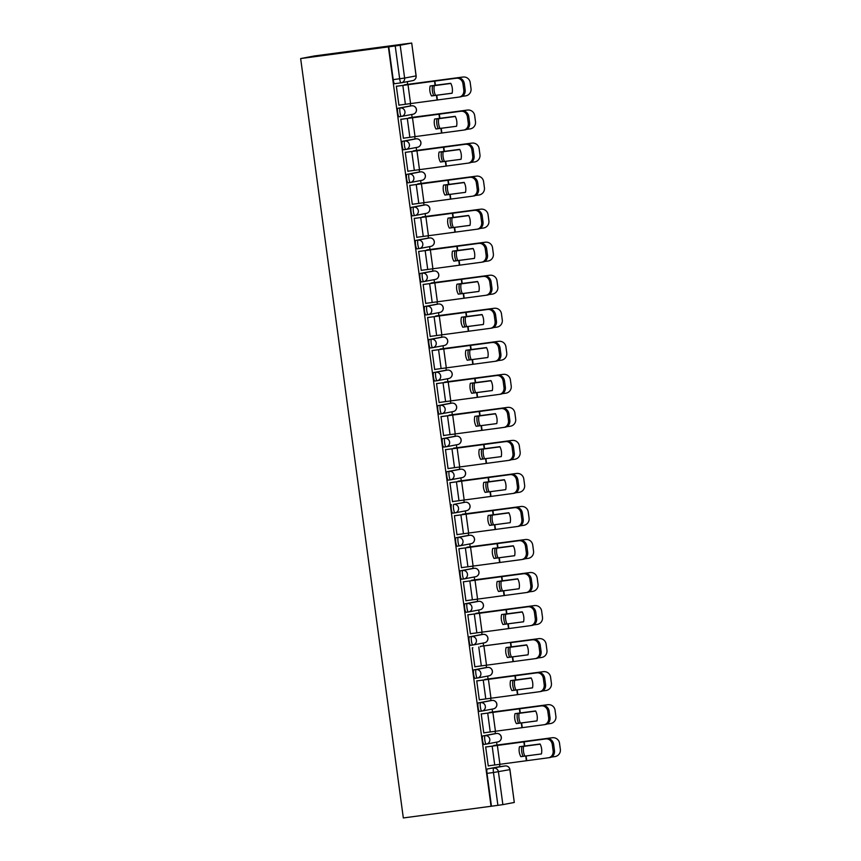 <?xml version="1.0" encoding="UTF-8"?>
<svg xmlns="http://www.w3.org/2000/svg" width="861" height="861" viewBox="0 0 861 861"><rect width="100%" height="100%" fill="white"/><g stroke="black" fill="none" stroke-linecap="round" stroke-linejoin="round"><path stroke-width="1.29" d="M494.225 733.776L482.784 735.951A4.273 0.818 82.4 0 0 482.547 740.331A4.273 0.818 82.4 0 0 483.925 744.421L486.196 744.119A4.273 0.818 -97.6 0 1 486.207 744.119A4.273 0.818 -97.6 0 1 484.829 740.029A4.273 0.818 -97.6 0 1 485.066 735.638L496.506 733.475A4.273 0.818 -97.6 0 1 496.517 733.475A4.273 0.818 -97.6 0 1 496.528 733.464L494.236 733.776A4.273 0.818 82.4 0 0 494.225 733.776L496.517 733.475A4.273 4.197 -100.7 0 1 501.242 737.156A4.273 4.197 -100.7 0 1 497.873 741.902A4.273 4.273 0 0 0 501.306 737.027A4.273 4.273 0 0 0 496.517 733.475M489.758 700.746L478.318 702.91A4.273 0.818 82.4 0 0 478.081 707.301A4.273 0.818 82.4 0 0 479.459 711.38L481.729 711.078A4.273 0.818 -97.6 0 1 481.74 711.078A4.273 0.818 -97.6 0 1 480.363 706.999A4.273 0.818 -97.6 0 1 480.599 702.608L492.04 700.434A4.273 0.818 -97.6 0 1 492.051 700.434A4.273 0.818 -97.6 0 1 492.061 700.434L489.769 700.736A4.273 0.818 82.4 0 0 489.758 700.746L492.051 700.434A4.273 4.197 -100.7 0 1 496.775 704.115A4.273 4.197 -100.7 0 1 493.407 708.872A4.273 4.273 0 0 0 496.84 703.997A4.273 4.273 0 0 0 492.051 700.434M485.292 667.705L473.851 669.88A4.273 0.818 82.4 0 0 473.615 674.26A4.273 0.818 82.4 0 0 474.992 678.35L477.263 678.048A4.273 0.818 -97.6 0 1 477.274 678.048A4.273 0.818 -97.6 0 1 475.896 673.959A4.273 0.818 -97.6 0 1 476.133 669.567L487.574 667.404A4.273 0.818 -97.6 0 1 487.584 667.404A4.273 0.818 -97.6 0 1 487.595 667.404L485.303 667.705A4.273 0.818 82.4 0 0 485.292 667.705L487.584 667.404A4.273 4.197 -100.7 0 1 492.309 671.085A4.273 4.197 -100.7 0 1 488.94 675.831A4.273 4.273 0 0 0 492.374 670.956A4.273 4.273 0 0 0 487.584 667.404M480.825 634.675L469.385 636.839A4.273 0.818 82.4 0 0 469.148 641.23A4.273 0.818 82.4 0 0 470.515 645.309A4.273 0.818 82.4 0 0 470.526 645.309L472.797 645.007A4.273 0.818 -97.6 0 1 472.807 645.007A4.273 0.818 -97.6 0 1 471.43 640.928A4.273 0.818 -97.6 0 1 471.667 636.537L483.107 634.363A4.273 0.818 -97.6 0 1 483.118 634.363L480.836 634.665A4.273 0.818 82.4 0 0 480.825 634.675L483.118 634.363A4.273 4.197 -100.7 0 1 487.843 638.044A4.273 4.197 -100.7 0 1 484.474 642.801A4.273 4.273 0 0 0 487.907 637.926A4.273 4.273 0 0 0 483.118 634.363M476.359 601.635L464.918 603.809A4.273 0.818 82.4 0 0 464.682 608.189A4.273 0.818 82.4 0 0 466.049 612.279A4.273 0.818 82.4 0 0 466.059 612.279L468.33 611.977A4.273 0.818 -97.6 0 1 468.341 611.977A4.273 0.818 -97.6 0 1 466.963 607.888A4.273 0.818 -97.6 0 1 467.2 603.496L478.641 601.333A4.273 0.818 -97.6 0 1 478.651 601.333A4.273 0.818 -97.6 0 1 478.662 601.333L476.37 601.635A4.273 0.818 82.4 0 0 476.359 601.635L478.651 601.333A4.273 4.197 -100.7 0 1 483.376 605.014A4.273 4.197 -100.7 0 1 480.007 609.76A4.273 4.273 0 0 0 483.43 604.885A4.273 4.273 0 0 0 478.651 601.333M471.893 568.604L460.452 570.768A4.273 0.818 82.4 0 0 460.215 575.159A4.273 0.818 82.4 0 0 461.582 579.238A4.273 0.818 82.4 0 0 461.593 579.238L463.864 578.936A4.273 0.818 -97.6 0 1 463.875 578.936A4.273 0.818 -97.6 0 1 462.497 574.857A4.273 0.818 -97.6 0 1 462.734 570.466L474.174 568.292A4.273 0.818 -97.6 0 1 474.185 568.292A4.273 0.818 -97.6 0 1 474.196 568.292L471.903 568.594A4.273 0.818 82.4 0 0 471.893 568.604L474.185 568.292A4.273 4.197 -100.7 0 1 478.91 571.973A4.273 4.197 -100.7 0 1 475.541 576.73A4.273 4.273 0 0 0 478.964 571.855A4.273 4.273 0 0 0 474.185 568.292M467.426 535.564L455.986 537.738A4.273 0.818 82.4 0 0 455.749 542.118A4.273 0.818 82.4 0 0 457.116 546.208A4.273 0.818 82.4 0 0 457.126 546.208L459.397 545.906A4.273 0.818 -97.6 0 1 458.03 541.817A4.273 0.818 -97.6 0 1 458.267 537.425L469.708 535.262A4.273 0.818 -97.6 0 1 469.719 535.262A4.273 0.818 -97.6 0 1 469.729 535.262L467.437 535.564A4.273 0.818 82.4 0 0 467.426 535.564L469.719 535.262A4.273 4.197 -100.7 0 1 474.443 538.943A4.273 4.197 -100.7 0 1 471.075 543.689A4.273 4.273 0 0 0 474.497 538.814A4.273 4.273 0 0 0 469.719 535.262M451.519 504.697A4.273 0.818 82.4 0 0 451.282 509.088A4.273 0.818 82.4 0 0 452.649 513.167A4.273 0.818 82.4 0 0 452.66 513.167L454.931 512.865A4.273 0.818 -97.6 0 1 454.942 512.865A4.273 0.818 -97.6 0 1 453.564 508.786A4.273 0.818 -97.6 0 1 453.801 504.395L465.241 502.221A4.273 0.818 -97.6 0 1 465.252 502.221A4.273 0.818 -97.6 0 1 465.263 502.221L453.801 504.395A4.273 4.197 79.3 0 1 458.536 508.076A4.273 4.197 -100.7 0 1 454.952 512.865A4.273 4.273 0 0 0 455.178 512.833L466.608 510.659A4.273 4.197 -100.7 0 0 469.977 505.902A4.273 4.197 -100.7 0 0 465.241 502.221L462.97 502.523A4.273 0.818 82.4 0 0 462.96 502.533M458.493 469.493L447.053 471.667A4.273 0.818 82.4 0 0 446.816 476.058A4.273 0.818 82.4 0 0 448.183 480.137A4.273 0.818 82.4 0 0 448.194 480.137L450.464 479.835A4.273 0.818 -97.6 0 1 450.475 479.835A4.273 0.818 -97.6 0 1 449.098 475.746A4.273 0.818 -97.6 0 1 449.334 471.354L460.775 469.191A4.273 0.818 -97.6 0 1 460.786 469.191A4.273 0.818 -97.6 0 1 460.796 469.191L458.504 469.493A4.273 0.818 82.4 0 0 458.493 469.493L460.786 469.191A4.273 4.197 -100.7 0 1 465.51 472.872A4.273 4.197 -100.7 0 1 462.142 477.618A4.273 4.273 0 0 0 465.564 472.743A4.273 4.273 0 0 0 460.786 469.191M454.027 436.462L442.586 438.626A4.273 0.818 82.4 0 0 442.35 443.017A4.273 0.818 82.4 0 0 443.716 447.096A4.273 0.818 82.4 0 0 443.727 447.096L445.998 446.794A4.273 0.818 -97.6 0 1 446.009 446.794A4.273 0.818 -97.6 0 1 444.631 442.715A4.273 0.818 -97.6 0 1 444.868 438.324L456.308 436.15A4.273 0.818 -97.6 0 1 456.319 436.15L454.027 436.462A4.273 0.818 82.4 0 0 454.027 436.452A4.273 0.818 82.4 0 0 454.027 436.462L456.319 436.15A4.273 4.197 -100.7 0 1 461.044 439.831A4.273 4.197 -100.7 0 1 457.675 444.588A4.273 4.273 0 0 0 461.098 439.713A4.273 4.273 0 0 0 456.319 436.15M449.56 403.422L438.12 405.596A4.273 0.818 82.4 0 0 437.883 409.987A4.273 0.818 82.4 0 0 439.25 414.066A4.273 0.818 82.4 0 0 439.261 414.066L441.532 413.764A4.273 0.818 -97.6 0 1 441.542 413.764A4.273 0.818 -97.6 0 1 440.165 409.675A4.273 0.818 -97.6 0 1 440.401 405.283L451.842 403.12A4.273 0.818 -97.6 0 1 451.853 403.12A4.273 0.818 -97.6 0 1 451.864 403.12L449.56 403.422A4.273 0.818 82.4 0 0 449.56 403.422L451.853 403.12A4.273 4.197 -100.7 0 1 456.578 406.801A4.273 4.197 -100.7 0 1 453.209 411.558A4.273 4.273 0 0 0 456.631 406.672A4.273 4.273 0 0 0 451.853 403.12M445.094 370.391L433.653 372.555A4.273 0.818 82.4 0 0 433.417 376.946A4.273 0.818 82.4 0 0 434.783 381.025A4.273 0.818 82.4 0 0 434.794 381.025L437.065 380.723A4.273 0.818 -97.6 0 1 437.076 380.723A4.273 0.818 -97.6 0 1 435.698 376.644A4.273 0.818 -97.6 0 1 435.935 372.253L447.376 370.079A4.273 0.818 -97.6 0 1 447.386 370.079L445.094 370.391A4.273 0.818 82.4 0 0 445.094 370.381A4.273 0.818 82.4 0 0 445.094 370.391L447.386 370.079A4.273 4.197 -100.7 0 1 452.111 373.76A4.273 4.197 -100.7 0 1 448.742 378.517A4.273 4.273 0 0 0 452.165 373.642A4.273 4.273 0 0 0 447.386 370.079M440.628 337.351L429.187 339.525A4.273 0.818 82.4 0 0 428.95 343.916A4.273 0.818 82.4 0 0 430.317 347.995A4.273 0.818 82.4 0 0 430.328 347.995L432.599 347.693A4.273 0.818 -97.6 0 1 432.609 347.693A4.273 0.818 -97.6 0 1 431.232 343.604A4.273 0.818 -97.6 0 1 431.469 339.212L442.909 337.049A4.273 0.818 -97.6 0 1 442.92 337.049A4.273 0.818 -97.6 0 1 442.931 337.049L440.628 337.351A4.273 0.818 82.4 0 0 440.628 337.351L442.92 337.049A4.273 4.197 -100.7 0 1 447.645 340.73A4.273 4.197 -100.7 0 1 444.276 345.487A4.273 4.273 0 0 0 447.698 340.601A4.273 4.273 0 0 0 442.92 337.049M436.161 304.32L424.721 306.484A4.273 0.818 82.4 0 0 424.484 310.875A4.273 0.818 82.4 0 0 425.851 314.954A4.273 0.818 82.4 0 0 425.861 314.954L428.132 314.652A4.273 0.818 -97.6 0 1 428.143 314.652A4.273 0.818 -97.6 0 1 426.765 310.573A4.273 0.818 -97.6 0 1 427.002 306.182L438.443 304.008A4.273 0.818 -97.6 0 1 438.453 304.008L436.161 304.32A4.273 0.818 82.4 0 0 436.161 304.32L438.453 304.008A4.273 4.197 -100.7 0 1 443.178 307.689A4.273 4.197 -100.7 0 1 439.81 312.446A4.273 4.273 0 0 0 443.232 307.571A4.273 4.273 0 0 0 438.453 304.008M431.695 271.28L420.254 273.454A4.273 0.818 82.4 0 0 420.017 277.845A4.273 0.818 82.4 0 0 421.384 281.924A4.273 0.818 82.4 0 0 421.395 281.924L423.666 281.622A4.273 0.818 -97.6 0 1 423.677 281.622A4.273 0.818 -97.6 0 1 422.299 277.533A4.273 0.818 -97.6 0 1 422.536 273.152L433.976 270.978A4.273 0.818 -97.6 0 1 433.987 270.978L431.695 271.28A4.273 0.818 82.4 0 0 431.695 271.28L433.987 270.978A4.273 4.197 -100.7 0 1 438.712 274.659A4.273 4.197 -100.7 0 1 435.343 279.416A4.273 4.273 0 0 0 438.766 274.53A4.273 4.273 0 0 0 433.987 270.978M427.228 238.249L415.788 240.413A4.273 0.818 82.4 0 0 415.551 244.804A4.273 0.818 82.4 0 0 416.918 248.883A4.273 0.818 82.4 0 0 416.928 248.883L419.199 248.581A4.273 0.818 -97.6 0 1 419.21 248.581A4.273 0.818 -97.6 0 1 417.833 244.502A4.273 0.818 -97.6 0 1 418.069 240.111L429.51 237.937A4.273 0.818 -97.6 0 1 429.521 237.937L427.228 238.249A4.273 0.818 82.4 0 0 427.228 238.249L429.521 237.937A4.273 4.197 -100.7 0 1 434.245 241.618A4.273 4.197 -100.7 0 1 430.877 246.375A4.273 4.273 0 0 0 434.299 241.5A4.273 4.273 0 0 0 429.521 237.937M422.762 205.209L411.321 207.383A4.273 0.818 82.4 0 0 411.084 211.774A4.273 0.818 82.4 0 0 412.451 215.853A4.273 0.818 82.4 0 0 412.462 215.853L414.733 215.551A4.273 0.818 -97.6 0 1 414.744 215.551A4.273 0.818 -97.6 0 1 413.366 211.462A4.273 0.818 -97.6 0 1 413.603 207.081L425.043 204.907A4.273 0.818 -97.6 0 1 425.054 204.907L422.762 205.209A4.273 0.818 82.4 0 0 422.762 205.209L425.054 204.907A4.273 4.197 -100.7 0 1 429.779 208.588A4.273 4.197 -100.7 0 1 426.41 213.345A4.273 4.273 0 0 0 429.833 208.459A4.273 4.273 0 0 0 425.054 204.907M418.306 172.168A4.273 0.818 82.4 0 0 418.295 172.178L406.855 174.342A4.273 0.818 82.4 0 0 406.618 178.733A4.273 0.818 82.4 0 0 407.985 182.823A4.273 0.818 82.4 0 0 407.996 182.812L410.266 182.51A4.273 0.818 -97.6 0 1 410.277 182.51A4.273 0.818 -97.6 0 1 408.9 178.431A4.273 0.818 -97.6 0 1 409.136 174.04L420.577 171.866A4.273 0.818 -97.6 0 1 420.588 171.866L420.588 171.866A4.273 4.197 -100.7 0 1 425.312 175.547A4.273 4.197 -100.7 0 1 421.944 180.304A4.273 4.273 0 0 0 425.366 175.429A4.273 4.273 0 0 0 420.588 171.866M413.829 139.138L402.388 141.312A4.273 0.818 82.4 0 0 402.152 145.703A4.273 0.818 82.4 0 0 403.518 149.782A4.273 0.818 82.4 0 0 403.529 149.782L405.8 149.48A4.273 0.818 -97.6 0 1 405.811 149.48A4.273 0.818 -97.6 0 1 404.433 145.391A4.273 0.818 -97.6 0 1 404.67 141.01L416.111 138.836A4.273 0.818 -97.6 0 1 416.121 138.836L413.829 139.138A4.273 0.818 82.4 0 0 413.829 139.138L416.121 138.836A4.273 4.197 -100.7 0 1 420.846 142.517A4.273 4.197 -100.7 0 1 417.477 147.274A4.273 4.273 0 0 0 420.9 142.388A4.273 4.273 0 0 0 416.121 138.836M409.362 106.107L397.922 108.271A4.273 0.818 82.4 0 0 397.685 112.662A4.273 0.818 82.4 0 0 399.052 116.752A4.273 0.818 82.4 0 0 399.063 116.741L401.334 116.439A4.273 0.818 -97.6 0 1 401.344 116.439A4.273 0.818 -97.6 0 1 399.967 112.361A4.273 0.818 -97.6 0 1 400.204 107.969L411.644 105.795A4.273 0.818 -97.6 0 1 411.655 105.795L409.362 106.107A4.273 0.818 82.4 0 0 409.362 106.107L411.655 105.795A4.273 4.197 -100.7 0 1 416.38 109.487A4.273 4.197 -100.7 0 1 413.011 114.233A4.273 4.273 0 0 0 416.433 109.358A4.273 4.273 0 0 0 411.655 105.795M499.907 766.645L499.595 764.331M496.991 745.023L496.603 742.15M495.441 733.615L495.129 731.301M492.524 711.982L492.137 709.109M490.974 700.574L490.662 698.26M488.058 678.952L487.67 676.079M486.508 667.544L486.196 665.23M483.591 645.911L483.204 643.049M482.042 634.503L481.729 632.189M479.125 612.881L478.738 610.008M477.575 601.473L477.263 599.159M474.659 579.84L474.26 576.978M473.109 568.432L472.797 566.118M470.192 546.81L469.794 543.937M468.642 535.402L468.33 533.088M465.726 513.769L465.327 510.907M464.176 502.361L463.864 500.047M461.259 480.739L460.861 477.866M459.709 469.331L459.397 467.017M456.793 447.698L456.395 444.836M455.243 436.29L454.931 433.987M452.326 414.668L451.928 411.795M450.777 403.26L450.464 400.946M447.86 381.627L447.462 378.765M446.31 370.219L445.998 367.916M443.393 348.597L442.995 345.724M441.844 337.189L441.532 334.875M438.916 315.567L438.529 312.694M437.377 304.159L437.065 301.845M434.45 282.526L434.062 279.653M432.911 271.118L432.599 268.804M429.983 249.496L429.596 246.623M428.444 238.088L428.132 235.774M425.517 216.455L425.13 213.582M423.978 205.047L423.666 202.733M421.051 183.425L420.663 180.552M419.511 172.017L419.199 169.703M416.584 150.384L416.197 147.511M415.045 138.976L414.733 136.662M412.118 117.354L411.73 114.481M410.579 105.946L410.266 103.632M407.651 84.313L407.296 81.666M402.238 44.277L314.513 55.933L300.65 58.559L388.376 46.881L491.05 806.273L403.325 817.95L300.65 58.559M487.251 768.981L498.702 766.807A4.273 0.818 82.4 0 0 498.691 766.807L505.138 765.956A4.273 0.818 -97.6 0 1 505.149 765.956L487.251 768.981A4.273 0.818 -97.6 0 0 487.014 773.372L493.461 772.511A4.273 0.818 -97.6 0 1 493.697 768.12A4.273 4.197 -100.7 0 1 498.422 771.811L502.867 804.626L497.895 805.336L493.461 772.511L509.938 769.616A4.273 4.273 0 0 0 505.138 765.956A4.273 4.197 -100.7 0 1 509.863 769.637L514.297 802.463L502.867 804.626M491.05 806.273L497.895 805.336M509.938 769.616L514.297 802.463M411.633 43.072L400.193 45.235L404.627 78.06L416.067 75.897L411.709 43.05L402.238 44.255M388.774 46.806L393.219 79.632A4.273 0.818 82.4 0 0 394.586 83.711L401.022 82.85A4.273 0.818 -97.6 0 1 399.665 78.771L395.221 45.945L388.376 46.881M395.221 45.945L400.193 45.235M396.964 86.197L396.34 86.197L398.923 105.257L399.526 105.15L398.912 105.225M409.513 117.699L408.964 118.226M401.43 119.227L400.806 119.238L403.389 138.298L403.992 138.18L403.378 138.266M413.98 150.729L413.431 151.267M405.897 152.268L405.273 152.268L407.856 171.328L408.458 171.221L407.845 171.296M418.446 183.77L417.897 184.297M410.363 185.298L409.739 185.309L412.322 204.369L412.925 204.251L412.311 204.337M422.912 216.8L422.364 217.338M414.83 218.339L414.206 218.339L416.789 237.399L417.391 237.292L416.778 237.367M427.379 249.841L426.83 250.368M419.296 251.369L418.672 251.38L421.255 270.44L421.858 270.322L421.244 270.408M431.845 282.871L431.296 283.398M423.763 284.41L423.138 284.41L425.721 303.47L426.324 303.363L425.711 303.438M436.312 315.912L435.763 316.439M428.229 317.44L427.605 317.451L430.188 336.511L430.791 336.393L430.177 336.479M440.778 348.942L440.229 349.469M432.696 350.481L432.071 350.481L434.654 369.541L435.257 369.434L434.644 369.509M445.245 381.983L444.696 382.51M437.162 383.511L436.538 383.522L439.121 402.582L439.723 402.464L439.11 402.55M449.711 415.013L449.162 415.54M441.628 416.552L441.004 416.552L443.587 435.612L444.19 435.505L443.576 435.58M454.177 448.054L453.629 448.581M446.095 449.582L445.481 449.593L448.054 468.653L448.656 468.535L448.054 468.621M458.644 481.084L458.095 481.611M450.561 482.623L449.948 482.623L452.52 501.683L453.123 501.576L452.52 501.651M463.11 514.125L462.561 514.652M455.028 515.653L454.414 515.664L456.987 534.724L457.589 534.606L456.987 534.692M467.577 547.155L467.028 547.682M459.494 548.694L458.881 548.694L461.453 567.754L462.056 567.636L461.453 567.722M472.043 580.196L471.494 580.723M463.961 581.724L463.347 581.735L465.919 600.795L466.522 600.677L465.919 600.763M476.51 613.226L475.961 613.753M468.427 614.765L467.814 614.765L470.386 633.825L470.989 633.707L470.386 633.793M480.976 646.267L480.427 646.794M472.893 647.795L472.28 647.806L474.852 666.866L475.455 666.748L474.852 666.834M485.443 679.297L484.894 679.824M477.36 680.836L476.746 680.836L479.319 699.896L479.921 699.778L479.319 699.864M489.909 712.338L489.36 712.865M481.826 713.866L481.213 713.877L483.785 732.937L484.388 732.819L483.785 732.894M494.375 745.368L493.827 745.895M486.293 746.907L485.679 746.907L488.252 765.967L488.854 765.849L488.252 765.935M405.047 84.658L404.498 85.196M491.448 806.197L487.014 773.372M394.586 83.711A4.273 0.818 82.4 0 0 394.596 83.711L401.032 82.85A4.273 4.273 0 0 0 401.269 82.817A4.273 4.197 79.3 0 1 401.043 82.85A4.273 0.818 -97.6 0 1 401.032 82.85M435.418 85.261L430.156 85.992A13.249 12.646 84.2 0 0 429.897 91.094A13.249 12.646 84.2 0 0 431.501 95.937L452.111 93.236A13.249 11.527 81.2 0 0 450.766 83.28L435.418 85.261L434.848 81.031L457.923 78.007A6.414 5.575 81.2 0 1 464.316 83.646L462.96 83.861A6.414 5.575 -98.8 0 0 456.567 78.222M396.361 86.304L434.848 81.031M396.351 86.272L457.923 78.007M398.901 105.15L459.117 97.067A6.414 5.575 -98.8 0 0 459.236 97.045A6.414 5.575 -98.8 0 0 463.788 89.996L462.96 83.861M452.111 93.192L431.479 95.915M463.788 89.996L465.144 89.792L464.316 83.646M465.144 89.792A6.414 5.575 81.2 0 1 460.592 96.841A6.414 5.575 81.2 0 1 460.474 96.852L459.354 97.035M433.718 95.603A13.249 10.235 81.6 0 1 432.405 90.975A13.249 10.235 81.6 0 1 432.491 85.906L450.852 83.452M435.472 95.356A13.249 10.235 81.6 0 1 434.159 90.717A13.249 10.235 81.6 0 1 434.235 85.691M463.035 77.038L404.444 84.776L462.669 77.059A6.414 6.361 -93.1 0 1 463.186 77.016L463.541 76.995A6.414 6.361 86.9 0 0 463.035 77.038L462.669 77.059M463.541 76.995A6.414 6.361 86.9 0 1 470.192 82.538L471.021 88.672A6.414 6.361 86.9 0 1 465.586 95.883L462.056 96.367M456.578 126.266A13.249 11.527 81.2 0 0 455.232 116.31L434.622 119.022A13.249 12.646 84.2 0 0 434.364 124.135A13.249 12.646 84.2 0 0 435.967 128.978L456.578 126.266L435.946 128.946M400.828 119.345L462.389 111.047A6.414 5.575 81.2 0 1 468.782 116.687L467.426 116.892A6.414 5.575 -98.8 0 0 461.033 111.252M400.817 119.313L462.389 111.047M403.368 138.19L463.584 130.097A6.414 5.575 -98.8 0 0 463.702 130.086A6.414 5.575 -98.8 0 0 468.255 123.037L467.426 116.892M468.255 123.037L469.611 122.822L468.782 116.687M469.611 122.822A6.414 5.575 81.2 0 1 465.058 129.871A6.414 5.575 81.2 0 1 464.94 129.893L463.821 130.065M461.044 159.307A13.249 11.527 81.2 0 0 459.699 149.351L439.088 152.063A13.249 12.646 84.2 0 0 438.83 157.165A13.249 12.646 84.2 0 0 440.434 162.008L461.044 159.307L440.412 161.986M405.294 152.375L466.856 144.078A6.414 5.575 81.2 0 1 473.249 149.717L471.893 149.932A6.414 5.575 -98.8 0 0 465.5 144.293M405.283 152.343L466.856 144.078M407.834 171.221L468.05 163.138A6.414 5.575 -98.8 0 0 468.169 163.116A6.414 5.575 -98.8 0 0 472.721 156.067L471.893 149.932M472.721 156.067L474.077 155.863L473.249 149.717M474.077 155.863A6.414 5.575 81.2 0 1 469.525 162.912A6.414 5.575 81.2 0 1 469.406 162.923L468.287 163.106M438.184 128.633A13.249 10.235 81.6 0 1 436.871 124.016A13.249 10.235 81.6 0 1 436.957 118.936L455.318 116.483M439.939 128.397A13.249 10.235 81.6 0 1 438.626 123.758A13.249 10.235 81.6 0 1 438.701 118.721M467.501 110.079L408.91 117.806L467.146 110.1A6.414 6.361 -93.1 0 1 467.652 110.047L468.007 110.025A6.414 6.361 86.9 0 0 467.501 110.079L467.146 110.1M468.007 110.025A6.414 6.361 86.9 0 1 474.659 115.568L475.487 121.713A6.414 6.361 86.9 0 1 470.052 128.924L466.522 129.408M442.651 161.674A13.249 10.235 81.6 0 1 441.338 157.046A13.249 10.235 81.6 0 1 441.424 151.977L459.785 149.523M444.405 161.427A13.249 10.235 81.6 0 1 443.092 156.788A13.249 10.235 81.6 0 1 443.167 151.762M471.968 143.109L413.377 150.847L471.613 143.13A6.414 6.361 -93.1 0 1 472.119 143.087L472.474 143.066A6.414 6.361 86.9 0 0 471.968 143.109L471.613 143.13M472.474 143.066A6.414 6.361 86.9 0 1 479.125 148.609L479.954 154.743A6.414 6.361 86.9 0 1 474.519 161.954L470.989 162.438M465.51 192.337A13.249 11.527 81.2 0 0 464.165 182.381L443.555 185.093A13.249 12.646 84.2 0 0 443.297 190.206A13.249 12.646 84.2 0 0 444.9 195.049L465.51 192.337L444.879 195.016M409.761 185.416L471.322 177.118A6.414 5.575 81.2 0 1 477.715 182.758L476.359 182.962A6.414 5.575 -98.8 0 0 469.977 177.323M409.75 185.384L471.322 177.118M412.301 204.261L472.517 196.168A6.414 5.575 -98.8 0 0 472.635 196.157A6.414 5.575 -98.8 0 0 477.188 189.108L476.359 182.962M477.188 189.108L478.544 188.893L477.715 182.758M478.544 188.893A6.414 5.575 81.2 0 1 473.991 195.942A6.414 5.575 81.2 0 1 473.873 195.964L472.754 196.136M453.284 217.402L448.021 218.134A13.249 12.646 84.2 0 0 447.763 223.236A13.249 12.646 84.2 0 0 449.367 228.079L469.977 225.378A13.249 11.527 81.2 0 0 468.632 215.422L453.284 217.402L452.714 213.162L475.789 210.149A6.414 5.575 81.2 0 1 482.182 215.788L480.825 216.003A6.414 5.575 -98.8 0 0 474.443 210.364M414.227 218.446L452.714 213.162M414.216 218.414L475.789 210.149M416.767 237.292L476.983 229.209A6.414 5.575 -98.8 0 0 477.102 229.187A6.414 5.575 -98.8 0 0 481.654 222.138L480.825 216.003M469.977 225.334L449.356 228.057M481.654 222.138L483.01 221.934L482.182 215.788M483.01 221.934A6.414 5.575 81.2 0 1 478.458 228.983A6.414 5.575 81.2 0 1 478.339 228.994L477.22 229.166M457.751 250.433L452.488 251.164A13.249 12.646 84.2 0 0 452.229 256.266A13.249 12.646 84.2 0 0 453.833 261.12L474.443 258.408A13.249 11.527 81.2 0 0 473.098 248.452L457.751 250.433L457.18 246.203L480.255 243.189A6.414 5.575 81.2 0 1 486.648 248.829L485.292 249.033A6.414 5.575 -98.8 0 0 478.91 243.394M418.694 251.487L457.18 246.203M418.683 251.455L480.255 243.189M421.244 270.332L481.45 262.239A6.414 5.575 -98.8 0 0 481.568 262.228A6.414 5.575 -98.8 0 0 486.121 255.179L485.292 249.033M474.443 258.375L453.822 261.087M486.121 255.179L487.477 254.964L486.648 248.829M487.477 254.964A6.414 5.575 81.2 0 1 482.924 262.013A6.414 5.575 81.2 0 1 482.806 262.035L481.686 262.207M447.117 194.704A13.249 10.235 81.6 0 1 445.804 190.087A13.249 10.235 81.6 0 1 445.89 185.007L464.251 182.554M448.872 194.468A13.249 10.235 81.6 0 1 447.559 189.829A13.249 10.235 81.6 0 1 447.634 184.792M417.843 183.845L476.079 176.171A6.414 6.361 -93.1 0 1 476.585 176.118L476.94 176.096A6.414 6.361 86.9 0 0 476.434 176.15L476.079 176.171M417.843 183.877L476.434 176.15M476.94 176.096A6.414 6.361 86.9 0 1 483.591 181.639L484.42 187.784A6.414 6.361 86.9 0 1 478.985 194.995L475.455 195.479M451.584 227.745A13.249 10.235 81.6 0 1 450.271 223.117A13.249 10.235 81.6 0 1 450.357 218.048L468.718 215.594M453.338 227.498A13.249 10.235 81.6 0 1 452.025 222.859A13.249 10.235 81.6 0 1 452.1 217.833M422.31 216.886L480.546 209.201A6.414 6.361 -93.1 0 1 481.051 209.158L481.407 209.137A6.414 6.361 86.9 0 0 480.901 209.18L480.546 209.201M422.31 216.918L480.901 209.18M481.407 209.137A6.414 6.361 86.9 0 1 488.058 214.68L488.887 220.814A6.414 6.361 86.9 0 1 483.451 228.025L479.921 228.509M456.05 260.775A13.249 10.235 81.6 0 1 454.737 256.158A13.249 10.235 81.6 0 1 454.823 251.078L473.184 248.625M457.804 260.539A13.249 10.235 81.6 0 1 456.491 255.9A13.249 10.235 81.6 0 1 456.567 250.863M426.776 249.916L485.012 242.242A6.414 6.361 -93.1 0 1 485.518 242.189L485.873 242.167A6.414 6.361 86.9 0 0 485.367 242.221L485.012 242.242M426.776 249.948L485.367 242.221M485.873 242.167A6.414 6.361 86.9 0 1 492.524 247.71L493.353 253.855A6.414 6.361 86.9 0 1 487.918 261.066L484.388 261.55M462.217 283.473L456.954 284.205A13.249 12.646 84.2 0 0 456.696 289.307A13.249 12.646 84.2 0 0 458.3 294.15L478.91 291.448A13.249 11.527 81.2 0 0 477.564 281.493L462.217 283.473L461.647 279.233L484.721 276.22A6.414 5.575 81.2 0 1 491.114 281.859L489.758 282.074A6.414 5.575 -98.8 0 0 483.376 276.435M423.16 284.517L461.647 279.233M423.149 284.485L484.721 276.22M425.711 303.363L485.916 295.28A6.414 5.575 -98.8 0 0 486.034 295.258A6.414 5.575 -98.8 0 0 490.587 288.209L489.758 282.074M478.91 291.405L458.289 294.128M490.587 288.209L491.943 288.005L491.114 281.859M491.943 288.005A6.414 5.575 81.2 0 1 487.391 295.054A6.414 5.575 81.2 0 1 487.272 295.065L486.153 295.237M460.517 293.816A13.249 10.235 81.6 0 1 459.204 289.188A13.249 10.235 81.6 0 1 459.29 284.119L477.651 281.665M462.271 293.569A13.249 10.235 81.6 0 1 460.958 288.93A13.249 10.235 81.6 0 1 461.033 283.893M431.243 282.957L489.478 275.272A6.414 6.361 -93.1 0 1 489.984 275.229L490.339 275.208A6.414 6.361 86.9 0 0 489.834 275.251L489.478 275.272M431.243 282.989L489.834 275.251M490.339 275.208A6.414 6.361 86.9 0 1 496.991 280.751L497.819 286.885A6.414 6.361 86.9 0 1 492.384 294.096L488.854 294.58M466.684 316.504L461.421 317.235A13.249 12.646 84.2 0 0 461.162 322.337A13.249 12.646 84.2 0 0 462.766 327.191L483.376 324.479A13.249 11.527 81.2 0 0 482.031 314.523L466.684 316.504L466.113 312.274L489.188 309.26A6.414 5.575 81.2 0 1 495.581 314.9L494.225 315.104A6.414 5.575 -98.8 0 0 487.843 309.465M427.626 317.558L466.113 312.274M427.616 317.526L489.188 309.26M430.177 336.403L490.383 328.31A6.414 5.575 -98.8 0 0 490.501 328.299A6.414 5.575 -98.8 0 0 495.053 321.25L494.225 315.104M483.376 324.446L462.755 327.158M495.053 321.25L496.41 321.035L495.581 314.9M496.41 321.035A6.414 5.575 81.2 0 1 491.857 328.084A6.414 5.575 81.2 0 1 491.739 328.106L490.619 328.278M464.983 326.846A13.249 10.235 81.6 0 1 463.67 322.229A13.249 10.235 81.6 0 1 463.756 317.149L482.117 314.695M466.737 326.61A13.249 10.235 81.6 0 1 465.424 321.971A13.249 10.235 81.6 0 1 465.5 316.934M435.709 315.987L493.945 308.313A6.414 6.361 -93.1 0 1 494.451 308.26L494.806 308.238A6.414 6.361 86.9 0 0 494.3 308.292L493.945 308.313M435.709 316.019L494.3 308.292M494.806 308.238A6.414 6.361 86.9 0 1 501.457 313.781L502.286 319.926A6.414 6.361 86.9 0 1 496.851 327.137L493.321 327.621M471.15 349.544L465.887 350.276A13.249 12.646 84.2 0 0 465.629 355.378A13.249 12.646 84.2 0 0 467.232 360.221L487.843 357.519A13.249 11.527 81.2 0 0 486.497 347.564L471.15 349.544L470.58 345.304L493.665 342.291A6.414 5.575 81.2 0 1 500.047 347.93L498.691 348.135A6.414 5.575 -98.8 0 0 492.309 342.506M432.093 350.588L470.58 345.304M432.082 350.556L493.665 342.291M434.644 369.434L494.849 361.351A6.414 5.575 -98.8 0 0 494.967 361.329A6.414 5.575 -98.8 0 0 499.52 354.28L498.691 348.135M487.843 357.476L467.222 360.199M499.52 354.28L500.876 354.075L500.047 347.93M500.876 354.075A6.414 5.575 81.2 0 1 496.323 361.125A6.414 5.575 81.2 0 1 496.205 361.136L495.086 361.308M469.449 359.887A13.249 10.235 81.6 0 1 468.136 355.259A13.249 10.235 81.6 0 1 468.223 350.19L486.583 347.736M471.204 359.64A13.249 10.235 81.6 0 1 469.891 355.001A13.249 10.235 81.6 0 1 469.966 349.964M440.175 349.028L498.411 341.343A6.414 6.361 -93.1 0 1 498.917 341.3L499.272 341.279A6.414 6.361 86.9 0 0 498.767 341.322L498.411 341.343M440.175 349.06L498.767 341.322M499.272 341.279A6.414 6.361 86.9 0 1 505.924 346.822L506.752 352.956A6.414 6.361 86.9 0 1 501.317 360.167L497.787 360.651M475.616 382.575L470.354 383.306A13.249 12.646 84.2 0 0 470.095 388.408A13.249 12.646 84.2 0 0 471.699 393.262L492.309 390.55A13.249 11.527 81.2 0 0 490.964 380.594L475.616 382.575L475.046 378.345L498.132 375.331A6.414 5.575 81.2 0 1 504.514 380.971L503.158 381.175A6.414 5.575 -98.8 0 0 496.775 375.536M436.559 383.629L475.046 378.345M436.549 383.597L498.132 375.331M439.11 402.474L499.315 394.381A6.414 5.575 -98.8 0 0 499.434 394.37A6.414 5.575 -98.8 0 0 503.986 387.321L503.158 381.175M492.309 390.517L471.688 393.229M503.986 387.321L505.342 387.106L504.514 380.971M505.342 387.106A6.414 5.575 81.2 0 1 500.79 394.155A6.414 5.575 81.2 0 1 500.671 394.177L499.552 394.349M473.916 392.917A13.249 10.235 81.6 0 1 472.603 388.3A13.249 10.235 81.6 0 1 472.689 383.22L491.05 380.766M475.67 392.681A13.249 10.235 81.6 0 1 474.357 388.042A13.249 10.235 81.6 0 1 474.433 383.005M503.233 374.363L444.642 382.09L502.878 374.384A6.414 6.361 -93.1 0 1 503.384 374.331L503.739 374.309A6.414 6.361 86.9 0 0 503.233 374.363L502.878 374.384M503.739 374.309A6.414 6.361 86.9 0 1 510.39 379.852L511.219 385.997A6.414 6.361 86.9 0 1 505.784 393.208L502.254 393.692M496.775 423.58A13.249 11.527 81.2 0 0 495.43 413.635L474.82 416.347A13.249 12.646 84.2 0 0 474.562 421.449A13.249 12.646 84.2 0 0 476.165 426.292L496.775 423.58L476.155 426.27M441.026 416.659L502.598 408.362A6.414 5.575 81.2 0 1 508.98 414.001L507.624 414.206A6.414 5.575 -98.8 0 0 501.242 408.577M441.015 416.627L502.598 408.362M443.576 435.505L503.782 427.422A6.414 5.575 -98.8 0 0 503.9 427.4A6.414 5.575 -98.8 0 0 508.453 420.351L507.624 414.206M508.453 420.351L509.809 420.146L508.98 414.001M509.809 420.146A6.414 5.575 81.2 0 1 505.256 427.196A6.414 5.575 81.2 0 1 505.138 427.207L504.019 427.379M478.382 425.958A13.249 10.235 81.6 0 1 477.069 421.33A13.249 10.235 81.6 0 1 477.155 416.261L495.516 413.807M480.137 425.711A13.249 10.235 81.6 0 1 478.824 421.072A13.249 10.235 81.6 0 1 478.899 416.035M507.699 407.393L449.108 415.12L507.344 407.414A6.414 6.361 -93.1 0 1 507.85 407.361L508.205 407.35A6.414 6.361 86.9 0 0 507.699 407.393L507.344 407.414M508.205 407.35A6.414 6.361 86.9 0 1 514.856 412.893L515.685 419.027A6.414 6.361 86.9 0 1 510.25 426.238L506.72 426.722M501.242 456.621A13.249 11.527 81.2 0 0 499.897 446.665L479.286 449.377A13.249 12.646 84.2 0 0 479.028 454.479A13.249 12.646 84.2 0 0 480.632 459.333L501.242 456.621L480.621 459.3M445.492 449.69L507.064 441.402A6.414 5.575 81.2 0 1 513.447 447.042L512.091 447.246A6.414 5.575 -98.8 0 0 505.708 441.607M445.481 449.668L507.064 441.402M448.043 468.545L508.248 460.452A6.414 5.575 -98.8 0 0 508.367 460.441A6.414 5.575 -98.8 0 0 512.919 453.392L512.091 447.246M512.919 453.392L514.275 453.177L513.447 447.042M514.275 453.177A6.414 5.575 81.2 0 1 509.723 460.226A6.414 5.575 81.2 0 1 509.604 460.248L508.485 460.42M482.849 458.988A13.249 10.235 81.6 0 1 481.536 454.371A13.249 10.235 81.6 0 1 481.622 449.291L499.983 446.837M484.603 458.752A13.249 10.235 81.6 0 1 483.29 454.113A13.249 10.235 81.6 0 1 483.365 449.076M512.166 440.434L453.575 448.161L511.811 440.445A6.414 6.361 -93.1 0 1 512.317 440.401L512.672 440.38A6.414 6.361 86.9 0 0 512.166 440.434L511.811 440.445M512.672 440.38A6.414 6.361 86.9 0 1 519.323 445.923L520.152 452.068A6.414 6.361 86.9 0 1 514.717 459.279L511.186 459.763M505.708 489.651A13.249 11.527 81.2 0 0 504.363 479.706L483.753 482.408A13.249 12.646 84.2 0 0 483.495 487.52A13.249 12.646 84.2 0 0 485.098 492.363L505.708 489.651L485.087 492.341M449.959 482.73L511.531 474.433A6.414 5.575 81.2 0 1 517.913 480.072L516.557 480.277A6.414 5.575 -98.8 0 0 510.175 474.648M449.948 482.698L511.531 474.433M452.509 501.576L512.715 493.493A6.414 5.575 -98.8 0 0 512.833 493.471A6.414 5.575 -98.8 0 0 517.386 486.422L516.557 480.277M517.386 486.422L518.742 486.217L517.913 480.072M518.742 486.217A6.414 5.575 81.2 0 1 514.189 493.267A6.414 5.575 81.2 0 1 514.071 493.278L512.952 493.45M487.315 492.029A13.249 10.235 81.6 0 1 486.002 487.401A13.249 10.235 81.6 0 1 486.088 482.332L504.449 479.878M489.07 491.782A13.249 10.235 81.6 0 1 487.756 487.143A13.249 10.235 81.6 0 1 487.832 482.106M516.632 473.464L458.041 481.191L516.277 473.485A6.414 6.361 -93.1 0 1 516.783 473.432L517.138 473.421A6.414 6.361 86.9 0 0 516.632 473.464L516.277 473.485M517.138 473.421A6.414 6.361 86.9 0 1 523.789 478.964L524.618 485.098A6.414 6.361 86.9 0 1 519.183 492.309L515.653 492.793M510.175 522.692A13.249 11.527 81.2 0 0 508.829 512.736L488.219 515.448A13.249 12.646 84.2 0 0 487.961 520.55A13.249 12.646 84.2 0 0 489.565 525.404L510.175 522.692L489.554 525.371M454.425 515.761L515.997 507.473A6.414 5.575 81.2 0 1 522.379 513.113L521.023 513.317A6.414 5.575 -98.8 0 0 514.641 507.678M454.414 515.739L515.997 507.473M456.976 534.616L517.181 526.523A6.414 5.575 -98.8 0 0 517.3 526.512A6.414 5.575 -98.8 0 0 521.852 519.463L521.023 513.317M521.852 519.463L523.208 519.248L522.379 513.113M523.208 519.248A6.414 5.575 81.2 0 1 518.656 526.297A6.414 5.575 81.2 0 1 518.537 526.319L517.418 526.491M491.782 525.059A13.249 10.235 81.6 0 1 490.469 520.442A13.249 10.235 81.6 0 1 490.555 515.362L508.916 512.908M493.536 524.823A13.249 10.235 81.6 0 1 492.223 520.184A13.249 10.235 81.6 0 1 492.298 515.147M462.508 514.2L520.744 506.516A6.414 6.361 -93.1 0 1 521.249 506.472L521.605 506.451A6.414 6.361 86.9 0 0 521.099 506.505L520.744 506.516M462.508 514.232L521.099 506.505M521.605 506.451A6.414 6.361 86.9 0 1 528.256 511.994L529.084 518.139A6.414 6.361 86.9 0 1 523.649 525.35L520.119 525.834M497.949 547.757L492.686 548.479A13.249 12.646 84.2 0 0 492.427 553.591A13.249 12.646 84.2 0 0 494.031 558.434L514.641 555.722A13.249 11.527 81.2 0 0 513.296 545.777L497.949 547.757L497.378 543.517L520.464 540.504A6.414 5.575 81.2 0 1 526.846 546.143L525.49 546.348A6.414 5.575 -98.8 0 0 519.108 540.719M458.891 548.801L497.378 543.517M458.881 548.769L520.464 540.504M461.442 567.647L521.648 559.564A6.414 5.575 -98.8 0 0 521.766 559.542A6.414 5.575 -98.8 0 0 526.319 552.493L525.49 546.348M514.641 555.689L494.02 558.412M526.319 552.493L527.675 552.288L526.846 546.143M527.675 552.288A6.414 5.575 81.2 0 1 523.122 559.338A6.414 5.575 81.2 0 1 523.004 559.349L521.884 559.521M496.248 558.1A13.249 10.235 81.6 0 1 494.935 553.472A13.249 10.235 81.6 0 1 495.021 548.403L513.382 545.949M498.002 557.853A13.249 10.235 81.6 0 1 496.689 553.214A13.249 10.235 81.6 0 1 496.765 548.177M466.974 547.241L525.21 539.556A6.414 6.361 -93.1 0 1 525.716 539.503L526.071 539.492A6.414 6.361 86.9 0 0 525.565 539.535L525.21 539.556M466.974 547.262L525.565 539.535M526.071 539.492A6.414 6.361 86.9 0 1 532.722 545.024L533.551 551.169A6.414 6.361 86.9 0 1 528.116 558.38L524.586 558.864M502.415 580.788L497.152 581.519A13.249 12.646 84.2 0 0 496.894 586.621A13.249 12.646 84.2 0 0 498.497 591.475L519.108 588.763A13.249 11.527 81.2 0 0 517.762 578.807L502.415 580.788L501.845 576.558L524.93 573.544A6.414 5.575 81.2 0 1 531.312 579.184L529.956 579.388A6.414 5.575 -98.8 0 0 523.574 573.749M463.358 581.832L501.845 576.558M463.347 581.81L524.93 573.544M465.909 600.687L526.114 592.594A6.414 5.575 -98.8 0 0 526.232 592.583A6.414 5.575 -98.8 0 0 530.785 585.534L529.956 579.388M519.108 588.73L498.487 591.442M530.785 585.534L532.141 585.319L531.312 579.184M532.141 585.319A6.414 5.575 81.2 0 1 527.589 592.368A6.414 5.575 81.2 0 1 527.47 592.39L526.351 592.562M500.715 591.13A13.249 10.235 81.6 0 1 499.402 586.513A13.249 10.235 81.6 0 1 499.488 581.433L517.848 578.979M502.469 590.894A13.249 10.235 81.6 0 1 501.156 586.255A13.249 10.235 81.6 0 1 501.231 581.218M471.441 580.271L529.676 572.587A6.414 6.361 -93.1 0 1 530.182 572.543L530.537 572.522A6.414 6.361 86.9 0 0 530.032 572.576L529.676 572.587M471.441 580.303L530.032 572.576M530.537 572.522A6.414 6.361 86.9 0 1 537.189 578.065L538.017 584.21A6.414 6.361 86.9 0 1 532.582 591.421L529.052 591.905M506.881 613.828L501.619 614.55A13.249 12.646 84.2 0 0 501.36 619.662A13.249 12.646 84.2 0 0 502.964 624.505L523.574 621.793A13.249 11.527 81.2 0 0 522.229 611.848L506.881 613.828L506.311 609.588L529.397 606.574A6.414 5.575 81.2 0 1 535.779 612.214L534.423 612.419A6.414 5.575 -98.8 0 0 528.041 606.79M467.824 614.872L506.311 609.588M467.814 614.84L529.397 606.574M470.375 633.718L530.58 625.635A6.414 5.575 -98.8 0 0 530.699 625.613A6.414 5.575 -98.8 0 0 535.251 618.564L534.423 612.419M523.585 621.76L502.953 624.483M535.251 618.564L536.607 618.359L535.779 612.214M536.607 618.359A6.414 5.575 81.2 0 1 532.055 625.409A6.414 5.575 81.2 0 1 531.937 625.42L530.817 625.592M505.181 624.171A13.249 10.235 81.6 0 1 503.879 619.543A13.249 10.235 81.6 0 1 503.954 614.474L522.315 612.02M506.935 623.924A13.249 10.235 81.6 0 1 505.622 619.285A13.249 10.235 81.6 0 1 505.698 614.248M475.907 613.312L534.143 605.627A6.414 6.361 -93.1 0 1 534.649 605.574L535.004 605.563A6.414 6.361 86.9 0 0 534.498 605.606L534.143 605.627M475.907 613.333L534.498 605.606M535.004 605.563A6.414 6.361 86.9 0 1 541.655 611.095L542.484 617.24A6.414 6.361 86.9 0 1 537.049 624.451L533.519 624.935M511.348 646.859L506.085 647.59A13.249 12.646 84.2 0 0 505.827 652.692A13.249 12.646 84.2 0 0 507.43 657.546L528.041 654.834A13.249 11.527 81.2 0 0 526.695 644.878L511.348 646.859L510.777 642.629L533.863 639.615A6.414 5.575 81.2 0 1 540.245 645.255L538.889 645.459A6.414 5.575 -98.8 0 0 532.507 639.82M533.863 639.615L510.777 642.629M474.841 666.758L535.047 658.665A6.414 5.575 -98.8 0 0 535.165 658.654A6.414 5.575 -98.8 0 0 539.718 651.605L538.889 645.459M528.051 654.801L507.42 657.513M539.718 651.605L541.074 651.39L540.245 645.255M541.074 651.39A6.414 5.575 81.2 0 1 536.521 658.439A6.414 5.575 81.2 0 1 536.403 658.461L535.284 658.633M509.647 657.201A13.249 10.235 81.6 0 1 508.345 652.584A13.249 10.235 81.6 0 1 508.42 647.504L526.781 645.05M511.402 656.965A13.249 10.235 81.6 0 1 510.089 652.326A13.249 10.235 81.6 0 1 510.164 647.289M480.373 646.342L538.609 638.658A6.414 6.361 -93.1 0 1 539.115 638.614L539.47 638.593A6.414 6.361 86.9 0 0 538.964 638.647L538.609 638.658M480.373 646.374L538.964 638.647M539.47 638.593A6.414 6.361 86.9 0 1 546.122 644.136L546.95 650.281A6.414 6.361 86.9 0 1 541.515 657.492L537.985 657.976M515.814 679.899L510.551 680.62A13.249 12.646 84.2 0 0 510.293 685.733A13.249 12.646 84.2 0 0 511.897 690.576L532.507 687.864A13.249 11.527 81.2 0 0 531.162 677.919L515.814 679.899L515.244 675.659L538.329 672.645A6.414 5.575 81.2 0 1 544.712 678.285L543.356 678.49A6.414 5.575 -98.8 0 0 536.973 672.85M476.757 680.943L515.244 675.659M476.757 680.911L538.329 672.645M479.308 699.789L539.513 691.706A6.414 5.575 -98.8 0 0 539.632 691.684A6.414 5.575 -98.8 0 0 544.184 684.635L543.356 678.49M532.518 687.831L511.886 690.554M544.184 684.635L545.54 684.43L544.712 678.285M545.54 684.43A6.414 5.575 81.2 0 1 540.988 691.48A6.414 5.575 81.2 0 1 540.869 691.491L539.75 691.663M514.114 690.242A13.249 10.235 81.6 0 1 512.812 685.614A13.249 10.235 81.6 0 1 512.887 680.545L531.248 678.091M515.868 689.995A13.249 10.235 81.6 0 1 514.555 685.356A13.249 10.235 81.6 0 1 514.63 680.319M543.431 671.677L484.84 679.404L543.076 671.698A6.414 6.361 -93.1 0 1 543.582 671.645L543.937 671.634A6.414 6.361 86.9 0 0 543.431 671.677L543.076 671.698M543.937 671.634A6.414 6.361 86.9 0 1 550.588 677.166L551.417 683.311A6.414 6.361 86.9 0 1 545.982 690.522L542.452 691.006M520.281 712.93L515.018 713.661A13.249 12.646 84.2 0 0 514.76 718.763A13.249 12.646 84.2 0 0 516.363 723.617L536.973 720.905A13.249 11.527 81.2 0 0 535.628 710.949L520.281 712.93L519.71 708.7L542.796 705.686A6.414 5.575 81.2 0 1 549.178 711.315L547.822 711.53A6.414 5.575 -98.8 0 0 541.44 705.891M481.224 713.973L519.71 708.7M481.224 713.952L542.796 705.686M483.774 732.829L543.98 724.736A6.414 5.575 -98.8 0 0 544.098 724.725A6.414 5.575 -98.8 0 0 548.651 717.665L547.822 711.53M536.984 720.872L516.352 723.584M548.651 717.665L550.007 717.461L549.178 711.315M550.007 717.461A6.414 5.575 81.2 0 1 545.454 724.51A6.414 5.575 81.2 0 1 545.336 724.532L544.217 724.704M518.58 723.272A13.249 10.235 81.6 0 1 517.278 718.655A13.249 10.235 81.6 0 1 517.353 713.575L535.714 711.121M520.335 723.036A13.249 10.235 81.6 0 1 519.022 718.397A13.249 10.235 81.6 0 1 519.097 713.36M547.897 704.718L489.306 712.445L547.542 704.728A6.414 6.361 -93.1 0 1 548.048 704.685L548.403 704.664A6.414 6.361 86.9 0 0 547.897 704.718L547.542 704.728M548.403 704.664A6.414 6.361 86.9 0 1 555.054 710.207L555.883 716.352A6.414 6.361 86.9 0 1 550.448 723.563L546.918 724.047M541.44 753.935A13.249 11.527 81.2 0 0 540.095 743.99L519.484 746.691A13.249 12.646 84.2 0 0 519.226 751.804A13.249 12.646 84.2 0 0 520.83 756.647L541.44 753.935L520.819 756.625M485.69 747.014L547.262 738.716A6.414 5.575 81.2 0 1 553.645 744.356L552.288 744.561A6.414 5.575 -98.8 0 0 545.906 738.921M485.69 746.982L547.262 738.716M488.241 765.86L548.446 757.777A6.414 5.575 -98.8 0 0 548.565 757.755A6.414 5.575 -98.8 0 0 553.117 750.706L552.288 744.561M553.117 750.706L554.473 750.501L553.645 744.356M554.473 750.501A6.414 5.575 81.2 0 1 549.921 757.551A6.414 5.575 81.2 0 1 549.802 757.562L548.683 757.734M523.047 756.313A13.249 10.235 81.6 0 1 521.744 751.685A13.249 10.235 81.6 0 1 521.82 746.616L540.181 744.162M524.801 756.066A13.249 10.235 81.6 0 1 523.488 751.427A13.249 10.235 81.6 0 1 523.563 746.39M552.364 737.748L493.773 745.475L552.009 737.769A6.414 6.361 -93.1 0 1 552.514 737.716L552.87 737.705A6.414 6.361 86.9 0 0 552.364 737.748L552.009 737.769M552.87 737.705A6.414 6.361 86.9 0 1 559.521 743.237L560.35 749.382A6.414 6.361 86.9 0 1 554.914 756.593L551.384 757.077M482.784 735.951L485.066 735.638A4.273 4.197 79.3 0 1 489.801 739.319A4.273 4.197 -100.7 0 1 486.217 744.108A4.273 4.273 0 0 0 486.443 744.076L497.873 741.902M478.318 702.91L480.599 702.608A4.273 4.197 79.3 0 1 485.335 706.289A4.273 4.197 -100.7 0 1 481.751 711.078A4.273 4.273 0 0 0 481.977 711.046L493.407 708.872M473.851 669.88L476.133 669.567A4.273 4.197 79.3 0 1 480.868 673.248A4.273 4.197 -100.7 0 1 477.285 678.037A4.273 4.273 0 0 0 477.511 678.005L488.94 675.831M469.385 636.839L471.667 636.537A4.273 4.197 79.3 0 1 476.402 640.218A4.273 4.197 -100.7 0 1 472.818 645.007A4.273 4.273 0 0 0 473.044 644.975L484.474 642.801M464.918 603.809L467.2 603.496A4.273 4.197 79.3 0 1 471.936 607.177A4.273 4.197 -100.7 0 1 468.352 611.967A4.273 4.273 0 0 0 468.578 611.934L480.007 609.76M460.452 570.768L462.734 570.466A4.273 4.197 79.3 0 1 467.469 574.147A4.273 4.197 -100.7 0 1 463.885 578.936A4.273 4.273 0 0 0 464.111 578.904L475.541 576.73M455.986 537.738L458.267 537.425A4.273 4.197 79.3 0 1 463.003 541.117A4.273 4.197 -100.7 0 1 459.419 545.896A4.273 0.818 -97.6 0 1 459.408 545.906A4.273 4.273 0 0 0 459.645 545.863L471.075 543.689M447.053 471.667L449.334 471.354A4.273 4.197 79.3 0 1 454.07 475.046A4.273 4.197 -100.7 0 1 450.486 479.825A4.273 4.273 0 0 0 450.712 479.792L462.142 477.618M442.586 438.626L444.868 438.324A4.273 4.197 79.3 0 1 449.603 442.005A4.273 4.197 -100.7 0 1 446.02 446.794A4.273 4.273 0 0 0 446.246 446.762L457.675 444.588M438.12 405.596L440.401 405.283A4.273 4.197 79.3 0 1 445.137 408.975A4.273 4.197 -100.7 0 1 441.553 413.764A4.273 4.273 0 0 0 441.768 413.721L453.209 411.558M433.653 372.555L435.935 372.253A4.273 4.197 79.3 0 1 440.671 375.934A4.273 4.197 -100.7 0 1 437.087 380.723A4.273 4.273 0 0 0 437.302 380.691L448.742 378.517M429.187 339.525L431.469 339.212A4.273 4.197 79.3 0 1 436.204 342.904A4.273 4.197 -100.7 0 1 432.62 347.693A4.273 4.273 0 0 0 432.835 347.65L444.276 345.487M424.721 306.484L427.002 306.182A4.273 4.197 79.3 0 1 431.738 309.863A4.273 4.197 -100.7 0 1 428.154 314.652A4.273 4.273 0 0 0 428.369 314.62L439.81 312.446M420.254 273.454L422.536 273.152A4.273 4.197 79.3 0 1 427.271 276.833A4.273 4.197 -100.7 0 1 423.687 281.622A4.273 4.273 0 0 0 423.903 281.579L435.343 279.416M415.788 240.413L418.069 240.111A4.273 4.197 79.3 0 1 422.805 243.792A4.273 4.197 -100.7 0 1 419.221 248.581A4.273 4.273 0 0 0 419.436 248.549L430.877 246.375M411.321 207.383L413.603 207.081A4.273 4.197 79.3 0 1 418.338 210.762A4.273 4.197 -100.7 0 1 414.754 215.551A4.273 4.273 0 0 0 414.97 215.508L426.41 213.345M406.855 174.342L409.136 174.04A4.273 4.197 79.3 0 1 413.872 177.721A4.273 4.197 -100.7 0 1 410.288 182.51A4.273 4.273 0 0 0 410.503 182.478L421.944 180.304M402.388 141.312L404.67 141.01A4.273 4.197 79.3 0 1 409.405 144.691A4.273 4.197 -100.7 0 1 405.822 149.48A4.273 4.273 0 0 0 406.037 149.437L417.477 147.274M397.922 108.271L400.204 107.969A4.273 4.197 79.3 0 1 404.939 111.65A4.273 4.197 -100.7 0 1 401.355 116.439A4.273 4.273 0 0 0 401.57 116.407L413.011 114.233M393.219 79.632L404.627 78.06A4.273 4.197 79.3 0 1 401.269 82.817L412.71 80.643A4.273 4.273 0 0 0 416.143 75.876L411.709 43.05M416.143 75.876L416.067 75.897A4.273 4.197 79.3 0 1 412.71 80.643M435.085 85.304L434.504 81.074M437.054 99.919L436.43 95.259M410.568 103.589L408.028 84.744M437.388 99.876L436.764 95.216M405.391 104.289L402.84 85.443M439.551 118.344L438.97 114.104M441.521 132.949L440.897 128.289M415.034 136.619L412.494 117.774M439.885 118.301L439.314 114.061M441.854 132.906L441.23 128.246M409.858 137.329L407.307 118.474M444.018 151.375L443.437 147.145M445.987 165.99L445.363 161.33M419.501 169.66L416.961 150.804M444.351 151.332L443.781 147.091M446.321 165.947L445.697 161.287M414.324 170.36L411.773 151.514M448.484 184.415L447.903 180.175M450.454 199.02L449.829 194.36M423.967 202.69L421.427 183.845M448.818 184.372L448.247 180.132M450.787 198.977L450.163 194.317M418.79 203.4L416.24 184.545M452.951 217.446L452.369 213.216M454.92 232.061L454.296 227.401M428.434 235.731L425.894 216.875M455.254 232.018L454.63 227.358M423.257 236.431L420.706 217.585M457.417 250.486L456.836 246.246M459.387 265.091L458.762 260.431M432.9 268.761L430.36 249.916M459.72 265.048L459.096 260.388M427.723 269.471L425.173 250.616M461.883 283.517L461.313 279.287M463.853 298.132L463.229 293.472M437.377 301.802L434.827 282.946M464.187 298.089L463.562 293.429M432.19 302.502L429.639 283.656M466.35 316.557L465.779 312.317M468.319 331.162L467.695 326.502M441.844 334.832L439.293 315.987M468.653 331.119L468.029 326.459M436.656 335.532L434.105 316.687M470.816 349.588L470.246 345.358M472.786 364.203L472.162 359.543M446.31 367.873L443.759 349.017M473.12 364.16L472.495 359.5M441.123 368.573L438.572 349.727M475.283 382.628L474.712 378.388M477.252 397.233L476.628 392.573M450.777 400.903L448.226 382.058M477.586 397.19L476.962 392.53M445.589 401.603L443.038 382.758M479.749 415.659L479.179 411.429M481.719 430.274L481.095 425.614M455.243 433.944L452.692 415.088M480.083 415.615L479.512 411.375M482.052 430.231L481.428 425.571M450.055 434.644L447.505 415.798M484.216 448.699L483.645 444.459M486.185 463.304L485.561 458.644M459.709 466.974L457.159 448.129M484.549 448.646L483.979 444.416M486.519 463.261L485.895 458.601M454.522 467.674L451.971 448.829M488.682 481.729L488.112 477.5M490.652 496.345L490.027 491.685M464.176 500.015L461.625 481.159M489.016 481.686L488.445 477.446M490.985 496.302L490.361 491.642M458.988 500.715L456.438 481.869M493.149 514.77L492.578 510.53M495.118 529.375L494.494 524.715M468.642 533.045L466.092 514.2M493.482 514.717L492.912 510.487M495.452 529.332L494.827 524.672M463.455 533.745L460.904 514.9M497.615 547.8L497.045 543.571M499.584 562.416L498.96 557.756M473.109 566.086L470.558 547.23M499.918 562.373L499.294 557.713M467.921 566.786L465.37 547.94M502.081 580.841L501.511 576.601M504.051 595.446L503.427 590.786M477.575 599.116L475.024 580.271M504.385 595.403L503.76 590.743M472.388 599.816L469.837 580.971M506.548 613.871L505.977 609.642M508.517 628.487L507.893 623.827M482.042 632.157L479.491 613.301M508.862 628.444L508.227 623.784M476.854 632.857L474.303 614.011M511.014 646.912L510.444 642.672M512.984 661.517L512.36 656.857M486.508 665.187L483.957 646.342M513.328 661.474L512.693 656.814M481.321 665.887L478.77 647.042M515.481 679.942L514.91 675.702M517.45 694.558L516.826 689.898M490.974 698.228L488.424 679.372M517.795 694.515L517.16 689.855M485.787 698.928L483.236 680.082M519.947 712.983L519.377 708.743M521.917 727.588L521.292 722.928M495.441 731.258L492.89 712.413M522.261 727.545L521.626 722.885M490.253 731.958L487.703 713.112M524.414 746.013L523.843 741.773M526.383 760.629L525.759 755.969M499.907 764.288L497.357 745.443M524.747 745.97L524.177 741.73M526.728 760.575L526.093 755.926M494.72 764.998L492.169 746.153M399.052 116.752L401.344 116.439M403.518 149.782L405.811 149.48M407.985 182.823L410.277 182.51M412.451 215.853L414.744 215.551M416.918 248.883L419.21 248.581M421.384 281.924L423.677 281.622M425.851 314.954L428.143 314.652M430.317 347.995L432.609 347.693M434.783 381.025L437.076 380.723M439.25 414.066L441.542 413.764M443.716 447.096L446.009 446.794M448.183 480.137L450.475 479.835M452.649 513.167L454.942 512.865M457.116 546.208L459.408 545.906M461.582 579.238L463.875 578.936M466.049 612.279L468.341 611.977M470.515 645.309L472.807 645.007M474.992 678.35L477.274 678.048M479.459 711.38L481.74 711.078M483.925 744.421L486.207 744.119M466.608 510.659A4.273 4.273 0 0 0 470.031 505.784A4.273 4.273 0 0 0 465.252 502.221M498.702 766.807L505.138 765.956M459.236 97.045L460.592 96.841M463.702 130.086L465.058 129.871M468.169 163.116L469.525 162.912M472.635 196.157L473.991 195.942M477.102 229.187L478.458 228.983M481.568 262.228L482.924 262.013M486.034 295.258L487.391 295.054M490.501 328.299L491.857 328.084M494.967 361.329L496.323 361.125M499.434 394.37L500.79 394.155M503.9 427.4L505.256 427.196M508.367 460.441L509.723 460.226M512.833 493.471L514.189 493.267M517.3 526.512L518.656 526.297M521.766 559.542L523.122 559.338M526.232 592.583L527.589 592.368M530.699 625.613L532.055 625.409M535.165 658.654L536.521 658.439M539.632 691.684L540.988 691.48M544.098 724.725L545.454 724.51M548.565 757.755L549.921 757.551"/></g></svg>
